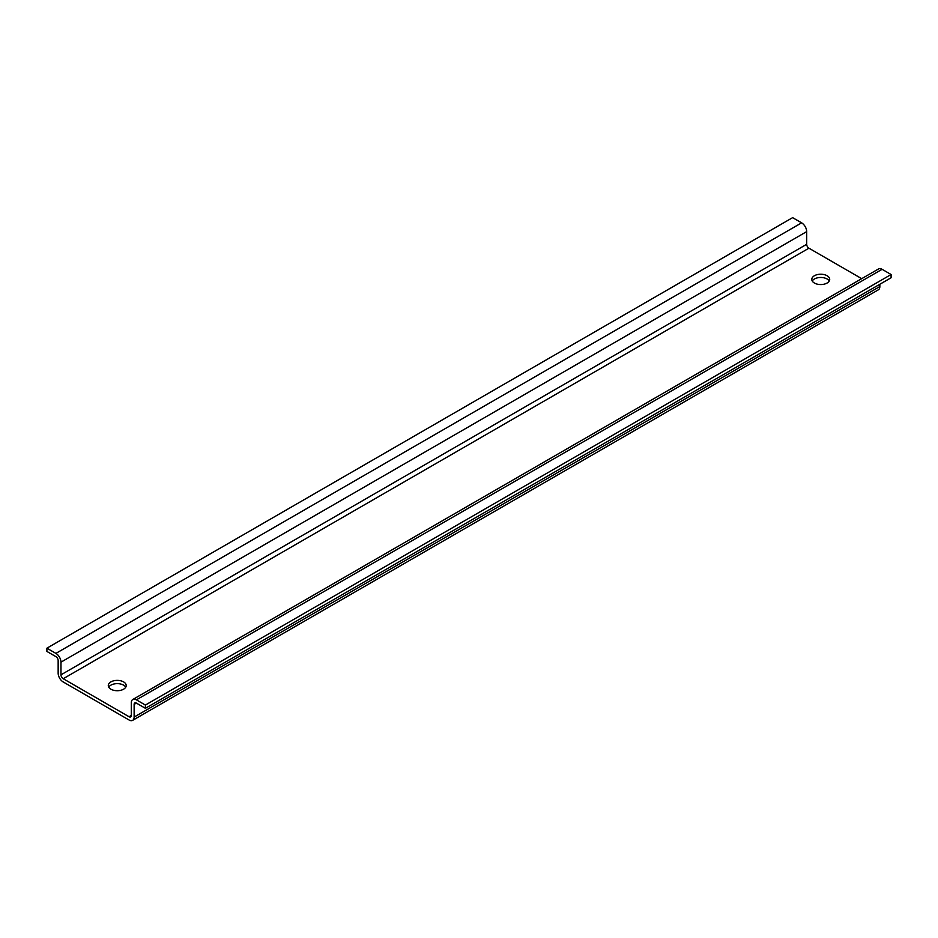<?xml version="1.0" encoding="UTF-8"?>
<svg xmlns="http://www.w3.org/2000/svg" width="938" height="938" viewBox="0 0 938 938"><rect width="100%" height="100%" fill="white"/><g stroke="black" fill="none" stroke-linecap="round" stroke-linejoin="round"><path stroke-width="1.41" d="M861.705 278.668L808.931 248.195A3.189 1.841 -120 0 1 806.68 244.302L806.68 231.627A7.164 4.139 -120 0 0 801.615 222.845L792.61 217.651L46.9 648.181L55.905 653.387A7.164 4.139 -120 0 1 60.97 662.158L60.97 674.832A3.189 1.841 -120 0 0 63.221 678.725L129.069 716.749A3.189 1.841 -120 0 0 130.663 716.902A3.189 1.841 -120 0 0 131.32 715.448L131.32 702.773A7.164 4.139 -120 0 1 132.809 699.49A7.164 4.139 -120 0 1 136.385 699.842L145.39 705.048L145.39 708.296L136.385 703.101A3.189 1.841 -120 0 0 134.791 702.937A3.189 1.841 -120 0 0 134.134 704.391L134.134 717.066A7.164 4.139 -120 0 1 132.645 720.349A7.164 4.139 -120 0 1 129.069 719.997L63.221 681.973A7.164 4.139 -120 0 1 58.156 673.203L58.156 660.528A3.189 1.841 -120 0 0 55.905 656.635L46.9 651.429L46.9 648.181M132.645 720.349L878.355 289.819A7.164 4.139 -120 0 0 879.844 286.536L134.134 717.066M879.844 284.261L879.844 286.536M132.809 699.49L878.519 268.96A7.164 4.139 -120 0 1 882.095 269.312L891.1 274.517L891.1 277.765L145.39 708.296M891.1 274.517L145.39 705.048M814.419 283.042A8.958 5.171 180 0 1 811.792 279.383A8.958 5.171 180 0 1 817.326 274.611A8.958 5.171 180 0 1 827.082 275.737A8.958 5.171 180 0 1 829.708 279.383A8.958 5.171 180 0 1 824.174 284.167A8.958 5.171 180 0 1 814.419 283.042M123.582 681.891A8.958 5.171 180 0 1 126.208 685.549A8.958 5.171 180 0 1 120.674 690.321A8.958 5.171 180 0 1 110.919 689.207A8.958 5.171 180 0 1 108.292 685.549A8.958 5.171 180 0 1 113.826 680.777A8.958 5.171 180 0 1 123.582 681.891M829.251 281.013A8.958 5.171 0 0 0 827.082 278.985A8.958 5.171 0 0 0 812.249 281.013M125.751 687.179A8.958 5.171 0 0 0 123.582 685.15A8.958 5.171 0 0 0 108.749 687.179M136.385 703.101L134.134 704.391M882.095 269.312L136.385 699.842M131.32 715.448L129.069 716.749M806.68 244.302L60.97 674.832M808.931 248.195L63.221 678.725M806.68 231.627L60.97 662.158M801.615 222.845L55.905 653.387"/></g></svg>
